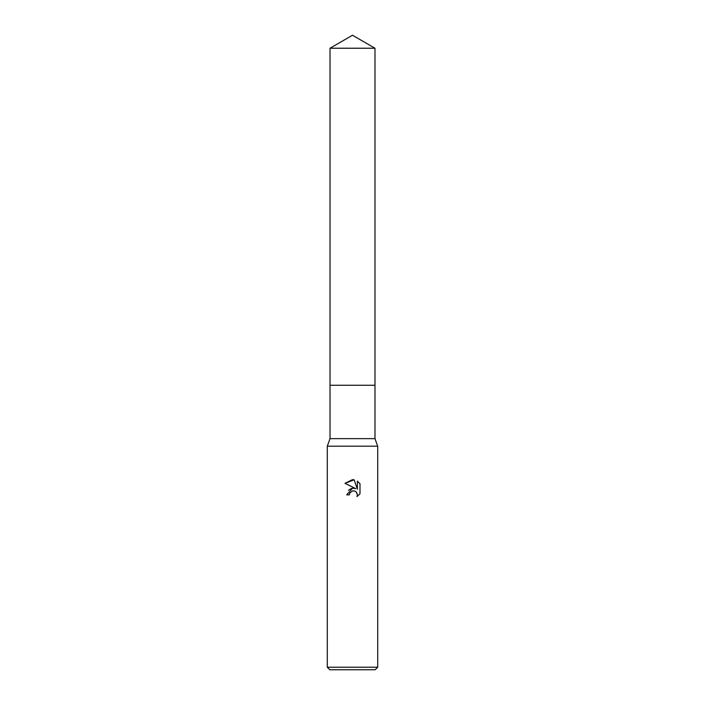 <?xml version="1.0" encoding="UTF-8"?>
<svg xmlns="http://www.w3.org/2000/svg" width="705" height="705" viewBox="0 0 705 705"><rect width="100%" height="100%" fill="white"/><g stroke="black" fill="none" stroke-linecap="round" stroke-linejoin="round"><path stroke-width="1.06" d="M330.019 48.231L374.981 48.231L352.5 35.25L330.019 48.231L330.019 385.274L374.981 385.274L374.981 438.642L377.713 446.203L377.713 667.23L327.287 667.23L329.808 669.75L375.192 669.75L377.713 667.23M374.981 48.231L374.981 385.274L330.019 385.274L330.019 438.642L374.981 438.642M330.019 438.642L327.287 446.203L377.713 446.203M352.5 490.9L349.777 493.024L349.345 494.848L346.701 494.848L352.5 488.221L355.708 488.618L345.009 483.339L352.5 479.647L354.121 479.823L357.391 489.235L357.391 481.171L359.991 483.797L359.991 493.747L356.977 496.628L357.409 494.822L356.228 491.984L354.923 491.103L352.5 490.9L354.262 490.9M349.345 494.848L349.618 493.377M356.527 492.319L357.409 494.822L356.977 496.628L359.991 493.747M355.708 488.618L352.333 488.248M351.539 488.415L348.481 490.275M359.991 483.797L357.391 481.171M354.121 479.823L345.009 483.339M327.287 446.203L327.287 667.23"/></g></svg>
